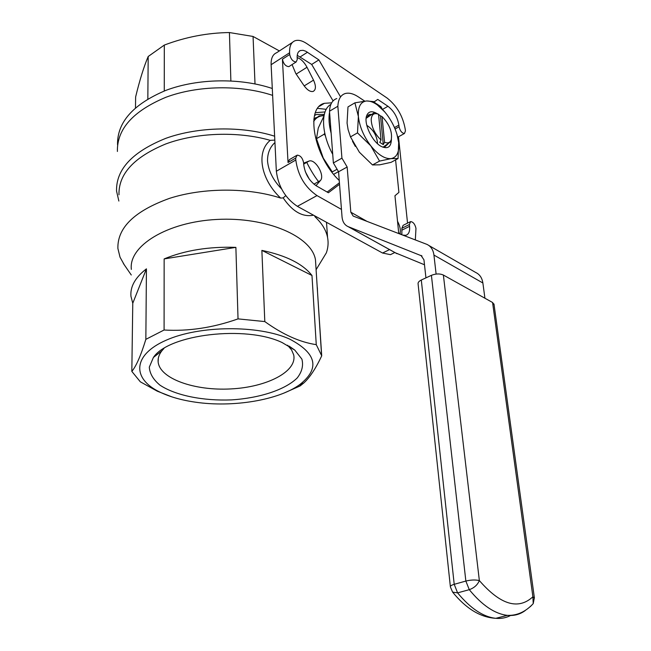 <?xml version="1.0" encoding="UTF-8"?>
<svg xmlns="http://www.w3.org/2000/svg" width="651" height="651" viewBox="0 0 651 651"><rect width="100%" height="100%" fill="white"/><g stroke="black" fill="none" stroke-linecap="round" stroke-linejoin="round"><path stroke-width="0.98" d="M282.152 342.564C245.85 325.044 168.511 334.305 153.4 357.472L149.299 367.148C149.754 373.641 153.319 379.655 160 385.18C175.607 395.539 203.299 401.057 231.561 399.885C259.716 398.095 285.179 389.803 297.181 377.987C301.974 371.867 303.553 365.585 301.909 359.149L294.765 350.067L282.152 342.564M289.638 339.081C258.561 324.873 199.54 325.305 166.135 340.221C132.356 354.958 131.909 378.687 159.682 391.992C169.577 396.784 181.491 400.178 195.43 402.18C232.708 407.672 278.197 400.267 299.68 384.651C320.146 368.564 316.801 353.371 289.638 339.081M264.802 321.578L261.873 250.391L311.975 275.479L316.264 344.648C300.046 342.271 282.892 334.581 264.802 321.578L238.03 318.884L235.882 247.364C208.914 246.469 184.998 250.318 164.15 258.911L235.882 247.364M283.746 393.171L300.144 385.929L300.062 384.497M316.264 344.648L321.716 355.837C315.792 368.425 309.835 377.458 303.846 382.934L300.144 385.929M172.092 396.947L157.355 391.218L140.339 381.828L131.827 371.395C136.189 366.236 140.868 355.552 145.848 339.35L164.093 330.008C188.416 331.457 213.056 327.746 238.03 318.884M321.716 355.837L317.249 287.709M339.537 184.29L328.389 192.753L316.362 185.869C309.209 180.913 304.993 173.833 303.724 164.63L303.602 162.709C302.552 157.924 300.396 155.402 297.141 155.15L295.7 158.087L295.814 160.016C297.93 175.485 304.993 187.342 317.004 195.593L341.466 209.41M415.33 239.91L415.973 228.371C414.988 224.188 413.206 221.918 410.618 221.576L409.381 224.522L409.577 226.336C410 231.463 408.714 234.458 405.728 235.328L402.749 235.084M402.009 234.799L398.697 232.977M410.049 221.869L403.132 225.336L401.879 228.281L401.862 234.734M296.433 155.556L289.483 159.585L288.035 162.522L282.412 59.217C283.527 63.936 285.683 66.402 288.865 66.622L289.402 66.28M339.423 182.768L327.16 192.053M124.195 264.688L120.02 257.186L117.888 248.422C117.343 227.679 134.554 210.989 169.52 198.36C203.307 187.48 248.177 187.447 280.695 198.091L283.169 197.888L285.756 195.642M280.695 198.091C261.393 180.27 255.42 152.472 270.23 140.339L274.82 140.111M316.101 216.604L315.239 217.003L314.4 215.676M274.942 142.561C269.888 147.183 267.423 153.351 267.528 161.066C268.472 170.904 273.143 180.181 281.558 188.912M313.538 215.204C302.609 217.344 292.486 211.575 283.169 197.888M299.484 207.498L303.431 209.663M131.356 269.416C128.385 246.054 167.006 221.926 216.954 219.444C266.861 216.693 311.756 236.443 315.466 259.765L315.849 265.722M315.239 217.003C322.042 223.448 326.151 230.251 327.559 237.428C328.552 242.636 328.145 247.771 326.346 252.848L318.388 265.933M117.4 151.455C116.895 129.101 133.056 111.044 165.883 97.284C197.692 85.346 240.398 84.63 272.631 95.38C240.398 84.63 197.692 85.346 165.883 97.284C133.056 111.044 116.895 129.101 117.4 151.455M118.864 201.045L116.545 191.036C116 169.35 132.446 151.773 165.891 138.305C198.295 126.619 241.822 125.814 274.632 136.197M118.987 194.804C118.401 174.094 133.935 157.16 165.614 144.017C196.366 132.527 237.989 131.087 270.23 140.339M374.146 101.849L377.759 99.424L387.955 106.276C393.888 110.947 397.533 117.229 398.892 125.114L399.063 126.774C400.105 130.932 401.895 133.17 404.442 133.488L405.427 130.981L405.248 129.329C402.985 116.269 396.939 105.844 387.125 98.065L306.922 43.69C302.284 40.598 298.28 39.63 294.919 40.793C291.119 42.38 289.345 46.367 289.597 52.755L289.695 54.505C290.834 59.241 292.983 61.723 296.156 61.959L297.271 59.51L297.165 57.76C296.994 53.887 298.068 51.478 300.388 50.526L303.138 50.33L305.807 51.242L318.892 59.892L340.294 96.438M318.892 59.892L311.691 64.433L333.084 100.897M297.23 55.311L311.691 64.433M397.745 137.215L404.442 133.488M399.991 233.717C400.886 230.202 400.056 226.043 397.517 221.242M398.485 136.8L407.542 223.122M315.987 185.649L320.382 180.563C325.24 175.778 315.377 158.649 309.103 161.033L303.626 163.141M292.063 64.579L295.782 73.498L304.017 85.639C307.272 90.09 310.315 92.027 313.155 91.433C316.036 89.789 316.158 86.022 313.522 80.13L307.003 67.256C304.188 62.048 300.908 58.826 297.149 57.581M331.652 102.825L324.385 103.322C304.961 107.57 313.831 156.533 339.244 180.49M314.62 115.227L316.256 114.552L324.304 114.364M315.418 112.672L325.028 111.948M317.672 108.367L326.216 109.327M131.827 371.395L132.771 303.268L130.957 296.327C130.086 286.652 135.237 277.489 146.434 268.847L145.848 339.35M164.093 330.008L164.15 258.911M261.873 250.391C286.147 255.493 302.853 263.858 311.975 275.479M317.354 287.555L317.55 292.364M163.987 348.407L161.879 350.791C159.031 354.486 157.786 358.221 158.144 361.989C159.804 378.768 194.804 390.958 230.812 388.924C266.853 387.182 297.401 371.558 293.691 354.885L291.591 349.937L287.555 345.217M132.771 303.268L146.434 268.847M393.538 253.158L390.445 254.663L382.56 253.027L297.369 206.334C285.333 198.278 278.327 186.585 276.35 171.246L271.125 64.709C270.93 58.362 272.761 54.375 276.61 52.739L292.421 42.421M309.347 179.22L305.286 171.612M135.481 107.814L135.628 96.942C139.656 80.252 143.838 66.768 148.184 56.507L147.834 98.96M164.264 90.994L164.304 45.082C185.625 37.017 207.335 32.843 229.421 32.55L230.877 80.903M255.013 83.906L253.06 36.456L229.421 32.55M253.06 36.456L279.385 50.933M272.289 88.495C240.154 77.681 197.595 78.38 165.883 90.367C133.162 104.176 117.05 122.315 117.546 144.774M164.304 45.082L148.184 56.507M378.565 114.462L380.485 115.886L383.284 144.612L379.753 142.366L381.038 140.022L378.548 114.267L376.986 113.583M380.485 115.886L382.039 116.578L384.57 142.284L383.284 144.612M382.039 116.578C389.436 124.235 392.504 131.966 391.251 139.762C390.104 142.715 387.874 143.554 384.57 142.284M381.038 140.022C374.846 134.041 371.558 127.214 371.2 119.54C371.664 114.34 374.113 112.582 378.548 114.267M374.528 112.485L366.122 118.336M366.798 125.326C373.438 129.72 377.019 135.847 377.547 143.725M382.975 147.24L390.982 141.519L391.251 139.762M323.954 116.041L318.266 128.06L316.484 138.687L323.27 158.095L332.262 171.913M325.305 135.538L324.174 134.204L324.751 133.178M316.484 138.687L324.174 134.204M337.08 169.236L331.929 172.1M333.67 174.313L338.496 171.636M382.267 109.156L381.014 106.772L376.416 103.704M329.577 112.184C328.462 118.14 328.991 125.179 331.156 133.325M330.879 104.396C320.552 109.824 321.146 133.235 332.726 154.344M354.901 102.825L366.659 100.962C360.589 101.686 357.822 106.862 358.375 116.48L354.901 102.825L347.984 106.919L347.064 123.055L348.098 129.598L350.482 136.881L359.368 152.204L372.502 164.947L379.728 164.817L391.08 162.343L398.038 158.559L391.096 158.616C396.931 157.387 399.454 152.041 398.672 142.569L398.477 141.031C396.939 131.714 392.992 122.787 386.637 114.234L384.35 111.435C378.036 104.38 372.144 100.889 366.659 100.962L373.886 101.646L384.847 112.013M396.923 134.187L398.672 142.569L398.038 158.559M391.096 158.616L379.549 161.09L370.785 145.816C378.117 154.816 384.887 159.088 391.096 158.616M370.785 145.816L357.505 132.869L358.375 116.48C359.523 126.53 363.657 136.311 370.785 145.816M355.332 146.402L352.484 141.234M350.482 136.881L357.505 132.869M372.502 164.947L379.549 161.09M377.157 113.665C371.9 110.54 368.376 111.28 366.586 115.878C363.64 123.747 372.266 141.812 381.152 146.377C387.752 149.429 391.17 147.061 391.406 139.257M388.126 143.79L385.01 146.744L383.496 146.898M366.586 115.878L366.326 117.994L369.573 114.421L372.266 114.373M436.113 274.055L433.932 255.07C433.224 249.829 430.905 246.265 426.966 244.394L353.159 216.059L350.808 212.193L347.162 167.006L341.93 158.144L337.853 106.251C338.243 99.343 340.636 95.119 345.038 93.589C348.846 92.475 353.29 93.573 358.351 96.885L364.747 101.125M336.779 98.545C332.352 100.099 329.927 104.323 329.504 111.223L333.369 162.953L338.577 171.766L342.027 216.807C342.491 221.682 344.485 224.937 348.025 226.581L421.994 256.006M337.853 106.251L329.504 111.223M395.58 159.902L398.908 192.395L394.954 195.748L398.762 233.554M424.493 264.77L395.287 252.767M425.941 277.871L423.947 259.814L420.994 255.436M484.922 298.223L482.879 282.998C482.09 277.912 479.73 274.413 475.783 272.517L428.838 245.468M341.93 158.144L333.369 162.953M347.162 167.006L338.577 171.766M534.406 598.098L532.892 596.788L492.571 302.495L443.38 275.048L479.356 580.57C475.45 579.667 470.95 579.829 465.856 581.058L454.211 584.313C451.395 585.151 450.126 586.038 450.411 586.99L452.608 592.117L457.596 592.874C470.437 608.425 483.164 616.912 495.777 618.32C501.351 618.824 506.429 617.807 510.994 615.252M443.38 275.048C439.84 273.501 435.853 273.591 431.41 275.332L421.303 280.02L454.211 584.313L457.596 592.874L469.273 589.668C474.172 587.934 477.533 584.899 479.356 580.57C500.424 604.828 518.277 610.231 532.892 596.788L533.226 603.632L530.272 606.691M492.571 302.495L494.052 304.587M450.362 586.567L418.113 284.088C417.796 282.583 418.862 281.224 421.303 280.02M452.478 591.962L452.608 592.117C466.157 608.734 480.544 617.465 495.777 618.32L507.389 615.366C494.841 613.909 482.131 605.349 469.273 589.668L465.856 581.058L431.41 275.332M409.577 226.336L402.066 230.088M409.381 224.522L401.879 228.281M295.7 158.087L288.035 162.522M307.492 52.226L300.282 56.849M289.695 54.505L282.412 59.217M399.063 126.774L395.084 129.012M398.892 125.114L394.49 127.596M387.955 106.276L382.519 109.417M307.003 67.256L296.181 74.084M289.597 52.755L271.125 64.709M295.814 160.016L276.35 171.246M317.004 195.593L297.369 206.334M389.558 249.593L382.56 253.027M313.522 80.13L304.204 85.908M308.826 161.123L303.683 164.06M320.382 180.563L313.912 184.16M314.742 118.311L313.945 118.775M316.093 117.53L313.92 118.921M324.076 115.382L319.096 116.008L313.831 119.678M324.011 115.723C319.519 115.675 316.085 117.587 313.684 121.452M350.808 212.193L366.985 221.364M348.236 226.67L397.069 253.727M433.932 255.07L482.879 282.998M525.333 610.475C520.149 614.365 514.16 615.992 507.389 615.366C516.959 615.748 525.577 611.842 533.226 603.632L534.357 597.699L493.971 303.984M299.68 384.651L303.846 382.934M159.682 391.992L157.355 391.218M306.759 162.311C308.777 166.794 314.124 176.193 318.542 181.588M316.101 269.685L326.346 252.848M131.274 274.991L123.364 263.492M300.388 50.526L298.866 51.502M296.156 61.959L288.865 66.622M316.256 114.552L314.531 115.577M321.545 354.917L315.466 259.765M158.283 358.424L158.144 361.989M161.879 350.791L153.4 357.472M289.052 346.08L294.765 350.067M324.385 103.322L319.47 106.284M394.84 252.523L390.445 254.663M309.103 161.033L303.691 164.125M327.559 237.428L326.509 222.308M376.994 113.616L375.228 112.843M369.573 114.421L367.823 115.43M348.025 226.581L396.858 253.638M421.099 255.485L421.897 255.933"/></g></svg>
